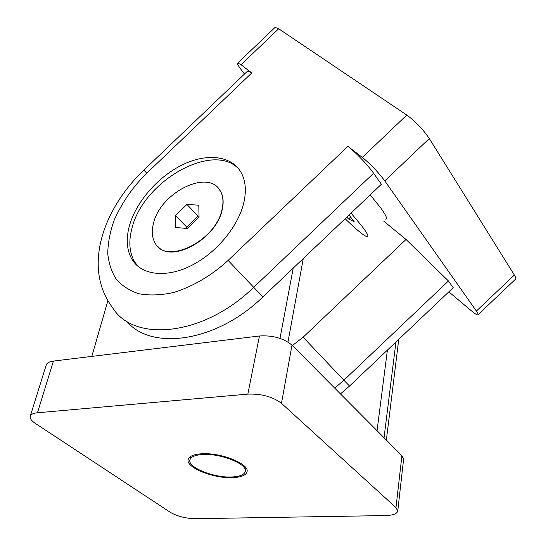 <?xml version="1.0" encoding="UTF-8"?>
<svg xmlns="http://www.w3.org/2000/svg" width="546" height="546" viewBox="0 0 546 546"><rect width="100%" height="100%" fill="white"/><g stroke="black" fill="none" stroke-linecap="round" stroke-linejoin="round"><path stroke-width="0.82" d="M232.965 477.641C241.312 477.211 245.993 475.259 247.01 471.792C249.795 463.991 220.68 452.293 201.474 453.794C193.564 454.354 189.134 456.251 188.186 459.507C185.544 467.526 213.909 478.815 232.965 477.641M232.07 476.965C214.134 478.078 187.421 467.444 189.912 459.903C190.807 456.838 194.977 455.043 202.436 454.525C220.509 453.119 247.891 464.12 245.27 471.464C244.321 474.72 239.919 476.556 232.07 476.965M281.477 403.33L395.987 507.616L397.754 511.036C397.038 513.82 392.949 515.328 385.476 515.567L195.284 518.7C185.626 518.461 177.279 516.325 170.243 512.278L35.381 423.437C31.429 420.775 29.723 418.359 30.269 416.188C30.938 414.318 33.333 413.179 37.469 412.769L247.843 394.116C261.575 393.673 272.782 396.744 281.477 403.33L292.001 345.161C283.674 338.247 272.823 335.189 259.452 335.981L53.419 361.07C49.352 361.616 46.963 362.913 46.239 364.953L30.269 416.188M397.754 511.036L403.583 459.384L401.904 455.698L292.001 345.161M377.047 430.698L387.394 350.123M280.002 338.377L293.222 268.113M107.842 300.826L91.81 356.395M287.974 342.035L303.283 258.545M243.96 202.061C238.691 225.989 216.537 252.9 191.393 265.533C166.237 278.242 141.946 275.232 132.33 259.923C126.638 250.464 125.73 238.848 129.607 225.075C136.561 201.14 158.449 176.392 182.808 164.639C207.139 152.873 231.934 155.583 241.346 172.911C245.557 180.849 246.423 190.568 243.96 202.061M239.011 169.26C213.582 141.052 143.694 180.856 132.166 227.525C128.324 241.271 129.252 252.88 134.964 262.339L138.343 266.646M370.188 194.895L380.753 207.93C385.885 215.056 387.578 218.844 385.817 219.294M351.044 213.111L361.793 225.962C367.089 232.93 368.966 236.534 367.431 236.773C364.359 236.213 356.934 230.2 345.14 218.728M292.39 345.557L303.139 337.21L343.878 380.214L334.732 388.138M218.311 188.213L220.611 191.407C223.307 196.348 223.846 202.402 222.222 209.568C216.714 238.479 172.331 263.479 157.965 246.594M153.576 223.027C160.647 192.192 209.098 168.284 220.427 191.202C223.123 196.144 223.662 202.197 222.038 209.364C216.052 240.868 166.168 265.363 155.228 243.229C151.993 237.742 151.447 231.013 153.576 223.027M478.16 314.605L515.342 279.354C516.263 279.061 515.936 277.627 514.359 275.054L429.286 138.541C423.027 129.3 415.533 121.478 406.797 115.063L278.678 28.761L275.123 27.361L274.802 27.669M244.492 74.031L241.83 70.571C238.343 65.991 236.998 63.472 237.797 63.015L241.025 64.728L251.781 72.946L146.799 173.191C133.217 186.404 122.359 202.006 114.23 220.011C110.019 231.838 107.869 243.113 107.767 253.835C108.9 263.834 111.753 272.311 116.332 279.272C121.731 285.565 129.109 290.363 138.459 293.659C148.942 295.693 160.661 295.304 173.601 292.506C193.345 286.493 212.694 274.638 228.105 260.415L347.877 146.355L362.326 157.398C370.673 164.175 378.153 172.004 384.78 180.883L476.378 311.063C478.084 313.513 478.562 314.803 477.818 314.926C476.822 314.933 474.59 313.486 471.116 310.585L448.826 291.837M383.804 221.205L406.019 239.462L448.45 280.985L453.214 287.674L349.529 386.049L340.458 393.898M347.877 146.355C355.33 151.959 367.847 165.056 373.587 173.253L381.388 184.241L262.974 296.887C216.305 342.41 150.969 351.078 126.604 321.137M247.536 71.117L247.823 70.843L251.781 72.946M448.45 280.985L343.878 380.214L349.529 386.049M406.019 239.462L303.139 337.21M349.037 215.015L354.163 221.635L348.587 218.96L346.778 217.165M350.607 217.035L348.587 218.96M175.362 215.479L186.944 204.436L198.792 205.187L199.065 217.206L187.258 228.467L175.409 227.484L175.362 215.479L186.684 227.034L186.698 228.419M199.044 216.209L198.109 216.141L186.944 204.436M198.109 216.141L186.684 227.034M401.904 455.698L395.987 507.616M259.452 335.981L247.843 394.116M53.419 361.07L37.469 412.769M395.946 342.014L384.043 437.735M384.78 180.883L429.286 138.541M406.797 115.063L362.326 157.398M476.378 311.063L514.359 275.054M241.025 64.728L278.678 28.761M146.799 173.191L143.932 170.045C104.661 207.173 81.709 266.305 112.408 307.418C133.511 342.724 203.433 336.466 253.706 287.326L228.105 260.415M143.932 170.045L247.823 70.843M262.974 296.887L253.706 287.326L373.587 173.253M189.912 459.903L190.684 456.422M386.363 440.069L398.751 339.353M245.27 471.464L245.953 467.922M134.964 262.339L132.33 259.923M237.797 63.015L275.123 27.361"/></g></svg>
